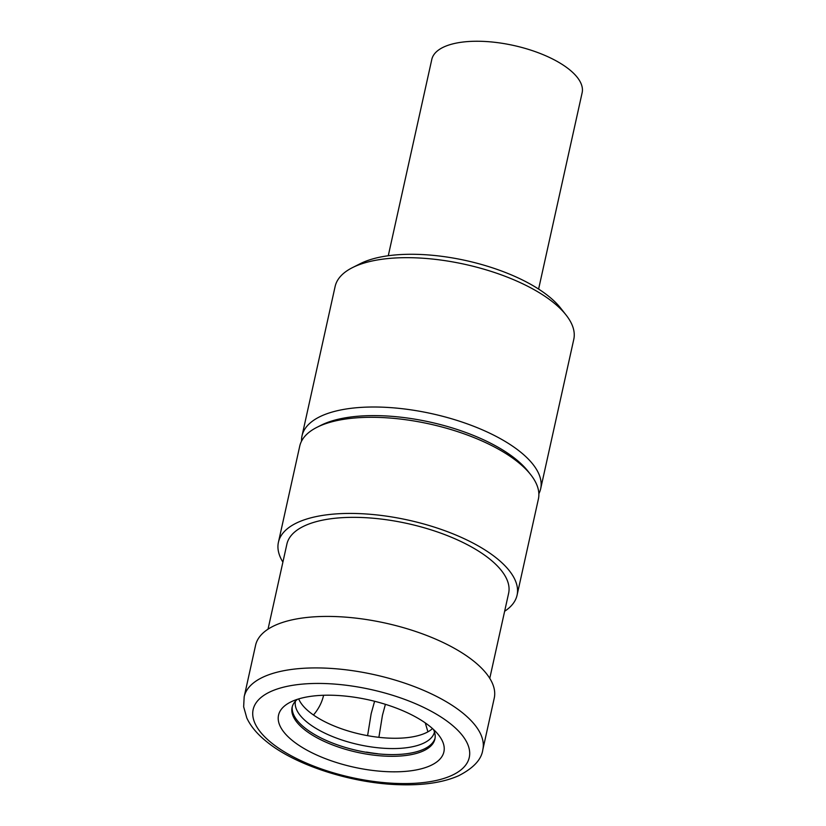 <?xml version="1.0" encoding="UTF-8"?>
<svg xmlns="http://www.w3.org/2000/svg" width="826" height="826" viewBox="0 0 826 826"><rect width="100%" height="100%" fill="white"/><g stroke="black" fill="none" stroke-linecap="round" stroke-linejoin="round"><path stroke-width="1.24" d="M323.565 695.451C321.923 702.482 318.568 708.997 313.467 714.996A71.222 28.982 12.5 0 1 310.049 712.456A71.222 28.982 12.5 0 1 306.993 709.875A71.222 28.982 12.5 0 1 298.692 698.91M432.504 728.573A71.222 28.982 12.5 0 1 427.909 731.836L425.276 722.905M385.401 704.32L382.448 715.295L378.886 737.329A71.222 28.982 12.5 0 1 367.601 735.667L371.173 713.633L374.601 701.264M427.909 731.836A71.222 28.982 12.5 0 1 378.886 737.329M367.601 735.667A71.222 28.982 12.5 0 1 313.467 714.996M434.497 732.001A71.222 28.982 12.5 0 1 382.655 748.191A71.222 28.982 12.5 0 1 307.757 722.75A71.222 28.982 12.5 0 1 295.44 701.171M388.272 255.75L431.802 59.42A76.994 31.336 12.5 0 1 508.568 44.418A76.994 31.336 12.5 0 1 582.351 88.392A76.994 31.336 12.5 0 1 582.134 92.749L538.604 289.079M317.019 427.279L320.994 425.276A118.376 48.176 12.5 0 1 514.99 458.513A118.376 48.176 12.5 0 1 527.928 471.15L530.684 474.651A122.227 49.736 -167.5 0 0 517.324 461.6A122.227 49.736 -167.5 0 0 317.019 427.279A122.227 49.736 -167.5 0 0 299.735 446.143L278.424 542.269A122.227 49.736 12.5 0 1 367.002 514.04A122.227 49.736 12.5 0 1 496.013 557.726A122.227 49.736 12.5 0 1 517.076 595.174A122.227 49.736 12.5 0 1 504.634 611.261M429.303 725.889A84.696 34.465 12.5 0 1 438.565 734.933A84.696 34.465 12.5 0 1 400.321 771.701A84.696 34.465 12.5 0 1 293.127 741.128A84.696 34.465 12.5 0 1 290.515 702.11A84.696 34.465 12.5 0 1 429.303 725.889M297.412 699.312A73.142 29.767 -167.5 0 0 292.094 707.386A73.142 29.767 -167.5 0 0 304.691 729.792A73.142 29.767 -167.5 0 0 381.901 755.935A73.142 29.767 -167.5 0 0 434.91 739.043A73.142 29.767 -167.5 0 0 433.495 729.482M282.895 562.103A122.227 49.736 12.5 0 1 278.424 542.269M268.027 629.185L286.88 544.148A113.565 46.215 12.5 0 1 369.181 517.912A113.565 46.215 12.5 0 1 489.054 558.51A113.565 46.215 12.5 0 1 508.62 593.305L489.766 678.342M244.176 696.762L255.585 645.261A122.227 49.736 12.5 0 1 344.163 617.032A122.227 49.736 12.5 0 1 473.184 660.717A122.227 49.736 12.5 0 1 494.237 698.166L482.828 749.667A122.227 49.736 12.5 0 0 461.765 712.218A122.227 49.736 12.5 0 0 332.754 668.533A122.227 49.736 12.5 0 0 244.176 696.762L243.649 706.767L246.798 717.939C250.712 726.415 257.557 734.51 267.356 742.233C296.152 765.516 352.01 783.337 399.01 784.7C423.366 785.516 443.263 782.521 458.678 775.717C473.546 768.087 481.589 759.404 482.828 749.667M435.065 738.176A73.142 29.767 12.5 0 1 381.251 754.148A73.142 29.767 12.5 0 1 305.073 728.078A73.142 29.767 12.5 0 1 292.311 706.529M301.542 441.146A122.227 49.736 12.5 0 1 302.017 435.849A122.227 49.736 12.5 0 1 390.595 407.621A122.227 49.736 12.5 0 1 519.606 451.306A122.227 49.736 12.5 0 1 540.669 488.755A122.227 49.736 12.5 0 1 538.851 493.752M352.413 267.645L360.363 263.628A114.525 46.607 12.5 0 1 548.051 295.791A114.525 46.607 12.5 0 1 560.565 308.015L566.078 315.016A122.227 49.736 -167.5 0 0 552.718 301.965A122.227 49.736 -167.5 0 0 352.413 267.645A122.227 49.736 -167.5 0 0 335.119 286.508L302.017 435.849M540.669 488.755L573.771 339.414A122.227 49.736 -167.5 0 0 566.078 315.016M517.076 595.174L538.387 499.059A122.227 49.736 -167.5 0 0 530.684 474.651M366.558 752.331L366.517 752.094A85.45 34.775 12.5 0 0 377.792 753.746L377.812 753.839M450.201 723.555A110.674 45.038 -167.5 0 0 299.146 684.434A110.674 45.038 -167.5 0 0 272.229 743.472A110.674 45.038 -167.5 0 0 423.284 782.583A110.674 45.038 -167.5 0 0 450.201 723.555"/></g></svg>
